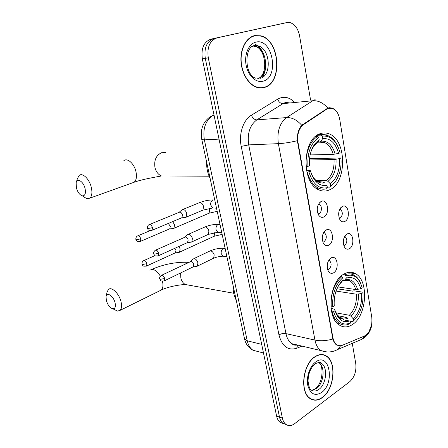 <?xml version="1.0" encoding="UTF-8"?>
<svg xmlns="http://www.w3.org/2000/svg" width="448" height="448" viewBox="0 0 448 448"><rect width="100%" height="100%" fill="white"/><g stroke="black" fill="none" stroke-linecap="round" stroke-linejoin="round"><path stroke-width="0.67" d="M343.868 274.098C329.123 281.641 326.094 318.024 339.612 325.203C343.745 327.684 348.029 327.466 352.447 324.542C366.985 315.627 369.074 280.409 355.415 273.638C351.764 271.617 347.911 271.768 343.868 274.098M320.006 133.767C302.249 138.998 301.196 182.739 318.534 189.7C322.213 191.475 325.886 191.526 329.543 189.846C346.965 182.918 347.004 140.442 329.398 133.969C326.306 132.653 323.176 132.586 320.006 133.767M323.848 216.966C321.586 217.924 319.715 217.073 318.231 214.396C316.333 208.718 317.302 204.389 321.143 201.415L321.451 201.286C327.83 198.475 330.193 214.2 323.848 216.966M317.99 213.881L319.105 213.64C321.978 212.442 322.202 205.582 319.402 204.378L318.506 204.137M328.765 245.202C326.497 246.254 324.638 245.448 323.182 242.777C321.406 237.278 322.386 233.016 326.116 229.986L326.704 229.734C332.864 227.287 334.824 242.312 328.765 245.202M322.879 242.066L324.044 241.791C326.894 238.728 327.029 235.698 324.458 232.702L323.702 232.462M333.57 272.832C331.302 273.974 329.459 273.218 328.042 270.558C326.374 265.227 327.354 261.022 330.982 257.942L331.828 257.583C337.764 255.455 339.371 269.83 333.57 272.832M327.678 269.657L328.882 269.343C331.643 266.302 331.817 263.329 329.392 260.417L328.782 260.187M344.826 221.441C342.787 222.365 341.074 221.631 339.685 219.246C337.753 213.724 338.632 209.446 342.328 206.41L342.731 206.237C348.684 203.711 350.722 218.764 344.826 221.441M339.315 218.439L340.138 218.204C342.91 215.174 343.006 212.178 340.424 209.222L339.864 209.031M349.367 248.758C347.323 249.76 345.615 249.066 344.254 246.68C342.44 241.332 343.33 237.115 346.92 234.035L347.57 233.755C353.321 231.549 355.018 245.958 349.367 248.758M343.84 245.706L344.708 245.437C347.402 242.43 347.53 239.49 345.089 236.611L344.646 236.443M326.866 109.066L328.418 108.287L332.746 108.394C336.358 110.096 338.688 113.781 339.746 119.454L371.79 317.425C372.484 326.301 370.065 332.489 364.532 335.989L342.255 345.335C340.357 346.108 338.576 345.962 336.913 344.898C334.897 343.498 333.558 341.09 332.909 337.68L297.998 142.43C296.985 134.35 298.822 128.414 303.503 124.622L326.866 109.066L325.73 109.161M317.268 208.286L317.195 209.636M254.604 35.61C246.49 37.374 240.442 48.222 240.94 60.553C241.382 72.878 248.237 84.414 256.441 87.226C259.129 88.15 261.755 88.234 264.331 87.483C282.8 83.272 280.185 40.292 260.904 35.818L254.604 35.61M260.809 87.993L261.318 87.853M314.821 356.793C302.736 364.174 299.516 392.33 310.078 398.546C313.958 401.033 318.086 400.686 322.454 397.51C334.432 389.217 336.941 361.81 326.273 355.93C322.739 353.802 318.926 354.088 314.821 356.793M311.259 399.246L311.965 399.308M263.424 87.595L262.97 87.802M323.428 354.738L324.044 355.146M340.816 345.75L336.706 345.072C335.014 343.89 333.721 341.88 332.836 339.041L297.349 140.711C297.08 134.081 298.542 128.94 301.745 125.289L327.841 108.063L329.403 107.727L332.595 108.142L336.879 111.798M371.7 324.514L368.805 332.17M310.582 100.066L299.578 35.84C298.105 28.717 294.969 24.315 290.164 22.63L286.955 22.557L283.914 23.19L211.014 39.127C203.857 41.782 200.962 48.373 202.339 58.901L276.601 416.074L279.479 417.066C280.095 419.927 281.282 422.027 283.035 423.366L286.194 424.57L283.035 423.366C281.282 422.027 280.095 419.927 279.479 417.066L205.296 58.369L279.479 417.066L282.38 418.057C282.996 420.93 284.178 423.041 285.93 424.379C288.579 426.194 291.463 425.964 294.577 423.702L349.821 381.601C354.553 377.182 356.53 371.179 355.751 363.591L352.279 343.336M211.014 39.127L213.987 38.506C206.819 41.166 203.924 47.79 205.296 58.369C203.924 47.79 206.819 41.166 213.987 38.506L283.914 23.19L216.989 37.884C209.815 40.55 206.909 47.197 208.281 57.831L282.38 418.057M286.955 22.557L216.989 37.884M322.689 354.838L322.045 354.53M276.601 416.074C277.222 418.93 278.41 421.025 280.162 422.358L283.31 423.562M264.281 87.22C282.559 83.059 279.978 40.516 260.898 36.086L254.654 35.885C246.624 37.632 240.643 48.367 241.136 60.57C241.578 72.772 248.36 84.185 256.48 86.962C259.134 87.881 261.738 87.965 264.281 87.22M259.717 87.942L260.786 87.724M322 354.766L321.339 354.514M322.42 397.303C334.27 389.105 336.756 361.973 326.2 356.149C322.7 354.043 318.92 354.329 314.86 357.006C302.898 364.319 299.718 392.179 310.173 398.328C314.009 400.786 318.091 400.445 322.42 397.303M310.626 398.899L311.326 399.017M76.434 188.031C77.778 192.36 79.733 194.97 82.303 195.866C85.114 195.916 86.016 193.39 85.014 188.283C83.367 181.362 77.101 177.604 76.149 182.846L76.434 188.031M76.345 182.19L77.392 178.662L79.162 175.459C82.454 172.413 89.236 178.842 91.218 187.046C92.45 192.371 92.002 196.067 89.886 198.134L86.912 198.794L82.919 196.258M311.304 173.645C314.625 180.802 319.066 183.876 324.632 182.862L323.008 182.078L318.931 182.028M306.438 170.206L310.162 170.363L310.52 171.097C313.953 181.854 319.43 186.581 326.956 185.276L327.37 187.684L326.698 188.714C323.82 189.56 320.964 189.302 318.136 187.925C313.046 185.231 309.445 179.956 307.322 172.11L306.835 172.11M309.579 158.614L340.939 157.993C341.634 167.037 339.881 174.765 335.67 181.182L337.383 178.326M316.898 188.748L317.75 188.53M335.67 181.182L330.036 187.158L335.272 181.961M330.036 187.158L327.27 187.107M305.945 166.718L307.933 166.404C307.182 152.701 310.806 143.063 318.802 137.491L317.761 136.45C310.027 140.538 304.864 154.039 306.365 166.718M317.761 136.45L315.431 136.562M307.322 172.11L308.885 171.802C312.715 184.016 318.875 189.308 327.37 187.684M330.708 186.133L330.299 183.736C336.958 178.494 340.004 170.128 339.438 158.637L340.939 157.993M308.885 171.802L310.52 171.097M318.802 137.491L319.228 139.989C316.658 141.54 314.49 144.004 312.738 147.381C310.296 152.298 309.198 157.858 309.45 164.058L309.574 165.71L307.933 166.404M339.438 158.637L334.051 159.55L309.473 159.981M315.902 180.454L326.357 180.555L327.981 181.339L330.299 183.736M316.803 143.298L317.716 142.531L319.228 139.989M206.634 162.086C206.494 168.056 207.659 173.494 210.134 178.405M317.044 135.324L321.205 135.117L322.241 136.153C330.781 135.307 336.728 140.857 340.094 152.807L338.587 153.44C335.53 142.89 330.226 137.956 322.666 138.639L322.241 136.153M337.4 145.438C335.059 140.722 332.03 137.519 328.3 135.828L324.789 134.898L321.205 135.117M310.139 154.924L333.189 154.364L338.587 153.44M322.666 138.639L320.566 141.786L317.974 142.1M106.355 300.614C107.862 305.234 110.04 307.966 112.879 308.818C115.17 308.767 115.892 306.718 115.046 302.68C113.467 295.988 106.747 291.564 106.058 296.649L106.355 300.614M106.109 296.414L106.999 292.275L108.371 289.514C111.457 286.266 119.062 293.423 120.999 301.571C121.996 305.76 121.688 308.683 120.075 310.352L117.555 311.091L114.106 309.411M335.126 310.828C338.05 317.878 342.289 320.359 347.85 318.27L346.27 317.307L337.814 315.739M331.01 308.347L334.617 309.266L335.087 310.666C338.19 320.04 343.19 323.406 350.09 320.768L350.465 322.941L349.793 323.719C346.158 325.528 342.686 325.422 339.371 323.406C335.983 321.182 333.564 317.346 332.102 311.903L331.598 311.814M336.918 288.764L352.722 291.144L353.998 290.842L362.762 292.158L362.998 292.667C363.608 304.601 360.45 313.998 353.528 320.863L352.856 321.642L350.151 321.132M341.734 318.595L338.688 318.024M349.541 321.014L344.103 319.984L343.308 318.993M337.198 323.221L338.682 322.93M330.876 306.998L332.735 306.79C332.086 294.179 335.429 284.514 342.754 277.799L341.751 276.713C334.04 283.713 330.534 293.832 331.246 307.059M341.751 276.713L340.67 276.567M332.102 311.903L333.586 311.634C337.053 322.28 342.675 326.049 350.465 322.941M353.528 320.863L353.164 318.702C359.285 312.553 362.102 304.17 361.614 293.558L362.998 292.667M333.586 311.634L335.087 310.666M342.754 277.799L343.14 280.045L341.908 281.154C336.241 287.414 333.687 295.641 334.236 305.833L332.735 306.79M361.614 293.558L356.462 294.213L336.022 291.071M335.922 312.816L349.345 315.263L350.924 316.221L353.164 318.702M341.258 282.318L343.14 280.045M233.061 285.354C232.91 290.993 233.974 295.938 236.242 300.205M345.358 274.058L344.613 273.678M343.123 274.574L344.91 274.809L345.912 275.89C353.73 273.459 359.173 277.491 362.23 287.991L360.847 288.876C358.07 279.614 353.214 276.035 346.287 278.13L345.912 275.89M360.898 283.903C359.302 279.815 357.056 276.92 354.161 275.206C351.254 273.571 348.174 273.442 344.91 274.809M337.803 286.894L355.684 289.537L360.847 288.876M346.287 278.13L344.529 280.314L342.793 280.487M172.665 228.564L173.958 228.267L174.552 224.896L172.71 221.592M173.678 228.452L169.714 228.894L170.335 226.318L168.302 223.446M178.36 252.459L179.575 252.146L180.124 248.942L178.976 246.428M179.306 252.33L175.381 252.868L175.963 250.421L174.877 248.282M184.699 217.526L186.138 217.207L186.799 213.696C186.071 211.21 184.85 209.798 183.148 209.451L182.034 209.81M185.83 217.414L181.798 217.823L182.487 215.13C181.961 213.332 181.082 212.302 179.855 212.05L149.621 224.454M190.462 242.228L191.811 241.892L192.422 238.56C191.705 236.113 190.495 234.685 188.787 234.282L187.606 234.64M191.514 242.094L187.527 242.609L188.171 240.05C187.65 238.28 186.777 237.244 185.545 236.947L155.714 250.096M196.112 266.465L197.372 266.112L197.938 262.948C197.232 260.546 196.028 259.106 194.326 258.647L193.082 258.994M192.83 267.036L193.34 266.79L193.743 264.499C193.228 262.758 192.36 261.716 191.134 261.374L161.683 275.229M297.998 142.43L297.578 142.447M303.503 124.622L302.406 124.695M332.909 337.68L332.5 337.59M332.836 339.041C326.329 340.833 320.37 341.186 314.95 340.105L278.376 143.657C276.825 131.774 279.569 123.082 286.597 117.578L312.827 100.733L315.129 99.618M289.324 102.155L285.281 102.553L282.979 103.634L256.833 119.874C249.838 125.171 247.134 133.51 248.718 144.883L285.958 333.614C286.955 338.346 288.932 341.706 291.894 343.706L297.618 345.055M327.841 108.063C323.226 102.861 318.22 100.419 312.827 100.733L282.979 103.634C280.582 103.566 278.807 102.071 277.665 99.154C283.343 96.023 288.77 96.874 293.95 101.702M302.092 346.114L296.66 348.27C287.958 350.84 282.061 346.371 278.958 334.863L241.226 146.39L248.718 144.883L278.376 143.657C283.954 143.371 290.276 142.391 297.349 140.711M340.614 345.806L337.428 349.619C332.214 352.391 326.682 352.694 320.835 350.532C317.89 348.488 315.93 345.01 314.95 340.105L285.958 333.614C283.517 333.239 281.182 333.654 278.958 334.863M326.413 351.893L291.894 343.706C293.115 345.005 294.93 345.436 297.338 344.988M241.226 146.39C238.582 134.008 243.247 119.924 251.412 115.203C252.627 118.194 254.436 119.756 256.833 119.874L286.597 117.578C291.956 117.37 297.007 119.941 301.745 125.289M365.327 335.591L362.225 339.13L358.058 340.894M251.412 115.203L277.665 99.154M208.281 57.831L202.339 58.901M297.657 345.066L296.66 348.27M294.101 344.226L293.916 344.926M213.97 114.845L212.559 115.668L214.11 115.528M201.762 139.373L201.818 139.614C200.088 129.92 202.742 122.388 209.782 117.029L212.559 115.668C205.414 120.764 202.681 128.834 204.361 139.871L219.016 139.11M244.434 338.419L201.818 139.614L204.361 139.871L247.246 340.799L261.694 344.366M263.48 352.979L253.03 350.274C248.5 347.698 245.683 343.974 244.58 339.102L247.246 340.799C248.237 345.178 250.169 348.337 253.03 350.274L258.742 351.753M257.897 78.59C269.349 75.79 267.607 49.235 255.679 46.435L253.266 46.088M262.142 77.515C264.23 74.514 265.429 70.829 265.731 66.455M264.18 55.35C262.282 50.193 259.437 46.57 255.634 44.481M254.167 45.814L252.398 46.469M263.144 81.161C279.754 77.386 272.591 37.498 255.83 42.146C248.679 43.708 244.026 54.673 246.137 65.29C248.142 75.942 256.222 83.272 263.144 81.161M260.288 78.305C271.93 75.824 270.374 48.804 258.311 45.948L254.302 45.786M311.634 390.309L316.355 388.69C323.898 383.628 325.545 366.425 318.847 362.706L318.354 362.421M320.846 363.21L320.639 362.835M315.274 388.746C323.109 383.258 323.859 365.288 318.847 362.706L321.378 363.345C321.059 362.074 319.071 362.158 315.426 363.608C310.716 367.455 308.258 373.302 308.056 381.147C308.689 386.378 309.742 389.346 311.209 390.04C313.606 391.558 316.165 391.35 318.881 389.418C326.424 384.334 328.07 367.069 321.378 363.345L318.304 362.426M321.524 392.538C335.16 383.208 329.498 351.697 315.784 361.911C309.938 365.898 306.09 376.942 307.742 385.224C310.279 393.999 314.871 396.441 321.524 392.538M167.042 175.991L161.465 175.963C158.234 174.569 156.072 171.808 154.991 167.675C153.899 160.317 156.089 155.333 161.554 152.718L165.934 152.566M131.919 183.047L134.126 182.252C136.399 180.191 136.998 176.607 135.923 171.5C134.182 163.632 127.4 157.618 123.866 160.653M313.852 178.886L317.117 181.345M311.601 174.446C314.048 178.836 315.913 181.149 317.201 181.384L323.008 182.078M327.981 181.339C333.777 176.691 336.459 169.35 336.028 159.314M317.716 142.531C315.493 143.931 313.622 146.093 312.105 149.027L311.242 150.914M326.357 180.555C331.873 176.109 334.438 169.103 334.051 159.55M335.166 154.123C332.422 144.967 327.746 140.655 321.149 141.176M333.189 154.364C331.554 148.484 328.748 144.581 324.766 142.654L320.141 141.971M185.769 263.754L188.238 262.573M159.69 290.814L161.23 290.058C162.96 288.366 163.386 285.505 162.506 281.473L162.45 281.243M160.373 276.13C156.615 270.312 153.115 268.346 149.867 270.234M189.476 285.258L185.366 284.519C183.12 283.259 181.608 281.098 180.841 278.046L180.6 272.961M336.532 314.619L338.755 316.708M335.255 311.276C336.739 314.552 337.988 316.417 339.007 316.87C341.303 318.259 343.722 318.405 346.27 317.307M350.924 316.221C356.25 310.794 358.736 303.436 358.366 294.151M341.628 281.988L339.046 284.743M349.345 315.263C354.424 310.078 356.793 303.061 356.462 294.213M357.594 289.47C355.096 281.456 350.823 278.326 344.775 280.073M355.684 289.537C354.553 285.477 352.671 282.643 350.034 281.036L344.658 280.202M139.866 241.59L140.442 241.36C135.481 241.942 136.903 240.296 135.94 239.462L136.517 239.697L140.795 238.868C139.905 236.404 138.807 235.43 137.491 235.95C135.33 237.166 135.873 239.977 135.94 239.462L135.912 239.355M208.27 213.55L209.059 213.209L209.754 209.927L209.233 208.46M216.798 209.513L216.44 208.174M169.915 228.76L140.442 241.36L140.795 238.868M146.042 266.258L146.574 266.028C141.63 266.678 143.063 265.059 142.078 264.191L142.66 264.466L146.899 263.665C145.992 261.184 144.883 260.198 143.562 260.719C141.445 261.979 142.027 264.718 142.078 264.191L142.044 264.068M213.422 236.589L214.144 236.258L214.676 232.686M221.777 232.73L217.818 232.299L215.992 229.488C215.768 227.114 216.49 225.434 218.165 224.459L219.99 224.403M175.571 252.739L146.574 266.028L146.899 263.665M151.424 230.524L152.068 230.272C147.05 230.916 148.366 229.146 147.426 228.301L148.047 228.53L152.466 227.674C151.553 225.126 150.405 224.134 149.016 224.706C146.821 225.926 147.347 228.805 147.426 228.301L147.398 228.189M202.065 210.487L202.927 210.123L203.577 206.405C202.356 203.218 200.794 202.048 198.884 202.882L182.902 209.457M214.43 208.068L212.666 207.973L210.694 205.016C210.465 202.602 211.204 200.928 212.906 199.993M182.022 217.672L152.068 230.272L152.466 227.674M157.679 256.049L158.273 255.797C153.278 256.519 154.599 254.778 153.63 253.893L154.263 254.167L158.642 253.338C157.713 250.774 156.548 249.777 155.159 250.342C153.619 251.854 153.11 253.036 153.63 253.893L153.602 253.77M207.542 234.746L208.337 234.388L208.93 230.843C207.687 227.64 206.108 226.453 204.187 227.287L188.401 234.287M187.734 242.463L158.273 255.797L158.642 253.338M219.475 232.45L217.818 232.299L208.337 234.388L191.811 241.892M163.817 281.081L164.354 280.834C159.303 281.579 160.748 279.916 159.718 278.986L160.356 279.311L164.696 278.499C163.75 275.923 162.574 274.915 161.179 275.47C159.69 276.993 159.202 278.163 159.718 278.986L159.684 278.846M224.437 256.385L222.886 256.189L221.189 253.512C220.965 251.171 221.682 249.491 223.334 248.478L225.131 248.36M212.918 258.558L213.64 258.21L214.189 254.834C212.918 251.608 211.327 250.41 209.401 251.238L193.805 258.653M193.34 266.79L164.354 280.834L164.696 278.499M336.913 344.898L336.269 344.753M344.579 236.572L345.089 236.611M339.78 209.188L340.424 209.222M328.692 260.333L329.392 260.417M323.602 232.635L324.458 232.702M318.405 204.333L319.402 204.378M345.57 235.138L347.57 233.755M340.704 207.754L342.731 206.237M329.65 259.028L331.828 257.583M324.475 231.347L326.704 229.734M319.2 203.067L321.451 201.286M318.343 134.534L329.398 133.969M347.318 272.602L355.415 273.638M332.578 108.136L332.108 108.175M337.428 349.619L362.225 339.13L364.89 337.322C369.393 333.374 371.745 328.474 371.946 322.622M285.93 424.379L280.162 422.358M260.31 35.935L260.904 35.818M255.517 78.148C244.222 74.71 244.171 45.97 254.839 45.528L258.311 45.948L255.679 46.435C266.011 49.728 268.027 73.814 258.776 78.254M258.059 78.607L256.917 78.971M255.926 87.035L256.48 86.962M309.518 398.132L310.173 398.328M311.674 390.309L314.994 388.954M82.303 195.866L86.912 198.794M209.115 176.193L161.465 175.963C156.688 176.882 142.078 179.301 134.126 182.252L89.886 198.134M315.756 181.367L317.178 181.384M315.717 187.88L318.136 187.925M317.453 142.878C315.414 144.082 313.634 146.132 312.105 149.027L312.738 147.381M320.566 141.786L324.766 142.654L317.33 142.951M188.731 262.338C176.288 261.766 163.867 264.146 151.48 269.483M112.879 308.818L117.555 311.091M233.727 293.255L185.366 284.519C179.172 284.71 167.916 286.759 161.23 290.058L120.075 310.352M337.652 316.618L338.912 316.854M336.924 322.93L339.371 323.406M341.589 282.038L340.687 282.845L341.908 281.154M344.529 280.314C347.082 279.698 348.914 279.938 350.034 281.036L344.602 280.286M173.958 228.267L209.059 213.209L217.19 211.327M138.034 235.726L150.181 230.619M179.575 252.146L214.144 236.258L222.135 234.399M144.06 260.495L154.868 255.623M199.752 202.518C203.924 201.146 206.618 200.105 213.147 199.909M216.513 208.18L212.666 207.973L202.927 210.123L186.138 217.207M179.284 212.156L181.765 210.095M204.988 226.929C209.395 225.148 213.926 224.28 218.579 224.319M184.89 237.065L187.354 234.909M210.134 250.891C214.581 248.982 219.173 248.108 223.905 248.282M226.918 256.698L222.886 256.189C219.43 256.407 216.35 257.079 213.64 258.21L197.372 266.112M193.138 266.93L197.092 266.314M190.4 261.503L192.842 259.258"/></g></svg>
